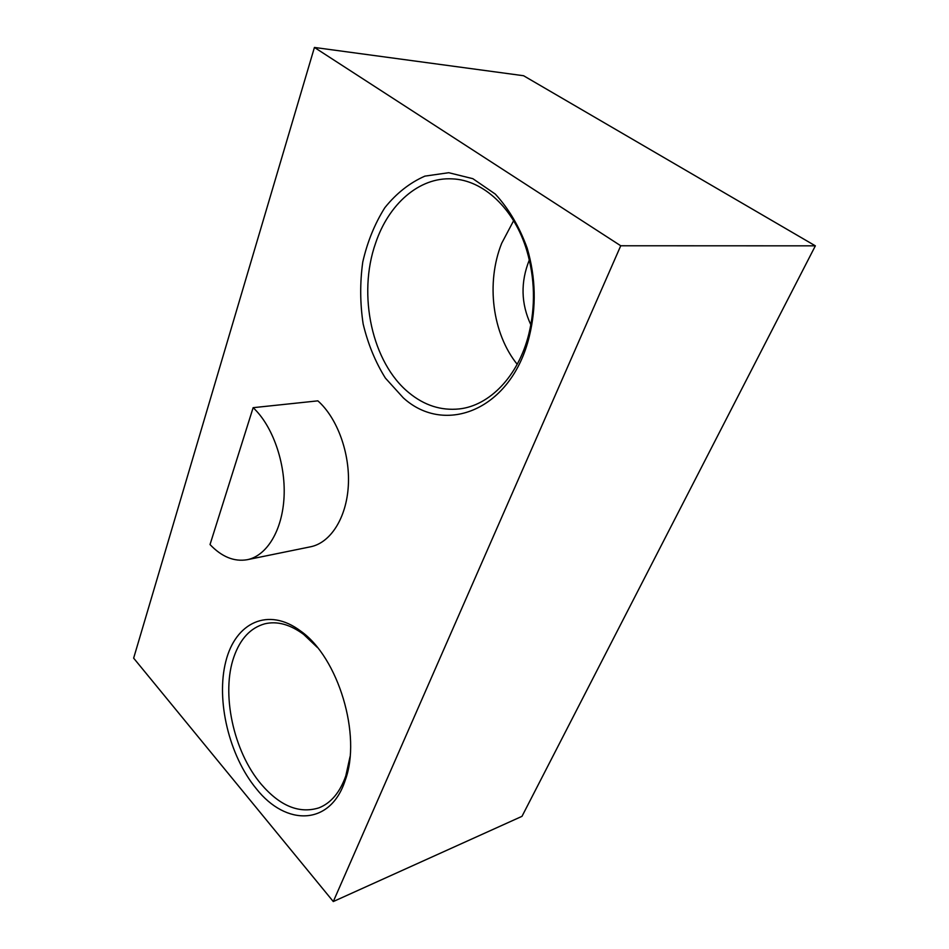 <?xml version="1.0" encoding="UTF-8"?>
<svg xmlns="http://www.w3.org/2000/svg" width="949" height="949" viewBox="0 0 949 949"><rect width="100%" height="100%" fill="white"/><g stroke="black" fill="none" stroke-linecap="round" stroke-linejoin="round"><path stroke-width="1.42" d="M620.741 245.767L314.427 47.45L133.643 658.143L333.289 901.55L620.741 245.767L815.357 245.838L523.575 75.73L314.427 47.45M403.325 397.868C444.998 435.982 511.582 409.968 529.305 336.432C536.482 307.025 535.794 277.642 527.229 248.294C519.435 226.787 508.783 208.721 495.295 194.082L472.875 178.697L448.747 172.706L424.891 176.123C409.707 182.825 396.338 193.359 384.808 207.736C374.701 223.834 367.346 241.924 362.767 262.019C359.896 282.683 360.027 303.312 363.147 323.917C367.939 343.929 375.353 361.984 385.389 378.093L403.325 397.868M256.384 788.809C286.159 826.532 330.572 825.796 345.199 780.339C361.972 735.428 338.212 657.349 300.75 631.121C268.318 606.636 235.423 622.532 225.791 661.524C215.862 700.315 229.053 755.819 256.384 788.809M247.238 559.708L310.513 546.802C330.454 542.864 346.492 518.083 348.319 485.746C350.205 453.444 337.322 418.011 317.868 400.858L253.134 407.679L210.026 544.56C221.793 556.885 234.189 561.927 247.238 559.708C266.906 555.829 282.553 530.183 284.083 496.457C285.649 462.78 272.553 425.686 253.134 407.679M408.972 392.779C424.31 405.413 441.083 410.798 459.28 408.924C489.435 405.697 518.308 376.397 528.807 334.119C535.592 306.266 534.939 278.448 526.837 250.678C514.299 208.519 483.207 179.907 452.163 178.875C418.995 176.965 388.521 204.403 375.626 243.063C357.227 295.068 372.174 362.993 408.972 392.779M317.393 647.479L303.609 634.371C290.038 624.383 277.084 620.871 264.747 623.825C250.524 627.835 240.263 638.807 233.964 656.755C220.951 693.197 233.3 751.478 261.224 784.242C280.026 806.081 299.255 813.957 318.911 807.86C330.987 803.091 339.956 792.427 345.804 775.867L350.051 756.638M333.289 901.55L521.997 816.33L815.357 245.838M513.611 220.726L501.653 243.347C485.829 283.027 492.389 333.526 517.193 364.297M530.847 324.807C520.977 303.68 520.467 282.055 529.328 259.955M526.837 250.678L527.229 248.294M528.807 334.119L529.305 336.432M303.609 634.371L300.75 631.121M345.804 775.867L345.199 780.339"/></g></svg>
